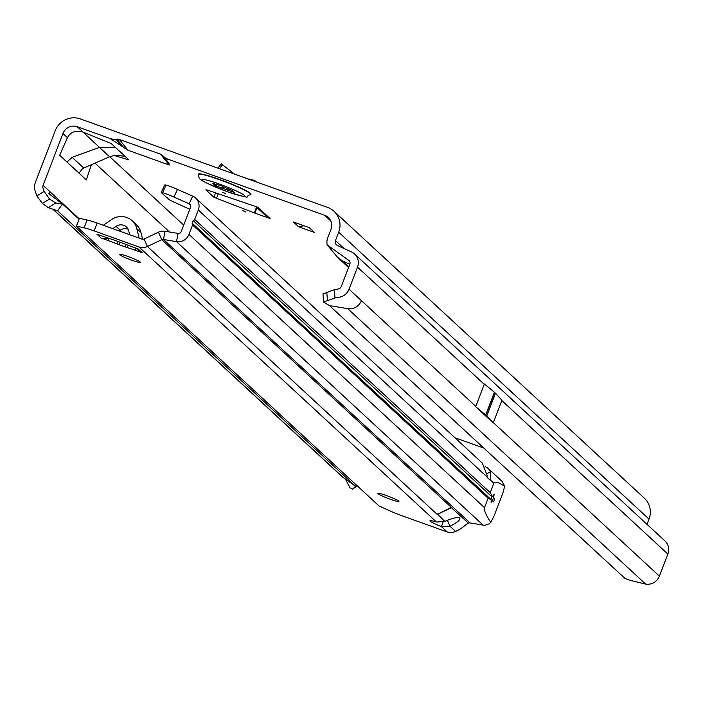 <?xml version="1.0" encoding="UTF-8"?>
<svg xmlns="http://www.w3.org/2000/svg" width="703" height="703" viewBox="0 0 703 703"><rect width="100%" height="100%" fill="white"/><g stroke="black" fill="none" stroke-linecap="round" stroke-linejoin="round"><path stroke-width="1.05" d="M242.359 210.443L245.496 211.902L242.359 210.443M222.702 192.279L225.848 193.729L222.702 192.279M489.666 404.928A2.812 0.65 -70.3 0 0 489.525 406.624A2.812 0.65 -70.3 0 0 490.571 405.763L491.529 403.285A2.812 0.65 -70.3 0 0 491.371 401.483A2.812 0.65 -70.3 0 0 490.615 402.441L485.782 415.034A11.257 1.072 -159 0 0 485.685 414.946L475.641 406.677L493.225 422.934L486.775 415.948A11.257 1.072 -159 0 0 486.696 415.868L485.782 415.034M344.013 248.484L335.472 240.584L338.688 232.201A19.693 19.069 132.8 0 0 334.013 211.287A19.693 19.069 132.8 0 0 327.668 207.447L80.3 118.904A19.693 19.069 132.8 0 0 55.229 130.749L35.335 182.587A12.382 11.986 -47.2 0 0 35.15 190.926L36.864 195.944L44.175 191.409L43.006 188.009A3.937 3.814 132.8 0 1 43.068 185.346L62.962 133.517A11.257 10.897 132.8 0 1 77.286 126.751L110.099 138.491L127.99 150.266L169.221 165.02L168.272 162.455C166.462 160.688 166.426 159.634 168.166 159.273A14.069 13.621 132.8 0 1 163.193 156.101L162.534 155.442A5.624 5.448 -47.2 0 0 160.548 154.168L119.317 139.414A5.624 5.448 -47.2 0 0 116.953 139.124L116.013 139.212A14.069 13.621 132.8 0 1 110.099 138.491M256.999 207.613L254.881 213.114L213.888 197.262L205.83 189.81L207.359 190.074L257.869 207.262L270.075 218.545A11.257 10.897 132.8 0 1 266.446 216.357L255.83 206.533M254.881 213.114L270.075 218.545M349.391 260.804L327.203 244.925A12.382 11.986 -47.2 0 1 327.739 237.816L330.955 229.433A11.257 10.897 132.8 0 0 324.663 215.285L168.166 159.273M113.956 155.425L128.957 159.915L111.294 143.588L83.112 132.129L99.457 147.384L72.128 157.305L66.978 162.024L59.693 155.284L67.426 137.639C70.652 131.848 75.88 130.02 83.112 132.129L77.286 126.751M454.894 437.732L483.409 447.943M298.617 226.77L314.487 232.456L309.311 227.667L293.45 221.99L298.617 226.77L304.012 225.768M356.386 485.035L355.516 486.248L342.299 476.81M49.579 194.511L49.272 191.084L43.068 185.346M125.02 156.277L115.011 155.249L109.606 156.769L82.655 168.518L79.035 173.166L86.32 179.906L91.408 164.643M349.277 260.646A3.937 3.814 132.8 0 1 349.918 261.973L350.041 262.685A3.937 3.814 132.8 0 1 349.786 264.372L341.315 286.446A3.937 3.814 132.8 0 1 338.292 288.968L334.285 289.715L335.015 297.984L339.549 297.141A12.382 11.986 -47.2 0 0 349.039 289.214L361.456 300.691C358.697 306.605 354.127 309.258 347.739 308.661L329.443 305.594L625.002 578.428A16.881 2.267 -168.8 0 0 631.83 580.757L645.662 584.096A12.382 11.986 -47.2 0 0 659.379 576.117L667.85 554.052A12.382 11.986 -47.2 0 0 664.915 540.897L354.584 253.994A12.382 11.986 132.8 0 1 357.519 267.14L349.039 289.214M493.225 422.934L501.942 400.244L495.483 393.258A11.257 1.072 -159 0 0 495.404 393.179L494.499 392.336A11.257 1.072 -159 0 0 494.394 392.248L484.358 383.979L475.641 406.677M79.052 219.257L62.505 203.958L57.593 210.821L48.261 207.64L42.347 203.369L36.864 195.944M345.489 479.2L350.032 487.838L352.73 489.13L355.516 486.248L57.593 210.821M44.175 191.409L49.588 199.063L55.774 203.009L62.505 203.958L48.279 193.272L50.027 195.091M647.006 524.35L649.018 519.113A19.693 19.069 -47.2 0 0 644.352 498.199L334.013 211.287M335.472 240.584A3.937 3.814 -47.2 0 0 337.361 245.409L351.562 251.973A12.382 11.986 132.8 0 1 354.584 253.994M349.822 264.266L341.966 260.628L337.633 257.403L327.203 244.925M115.222 147.226L99.457 147.384L109.606 156.769M55.774 203.009L48.261 207.64M42.347 203.369L49.588 199.063M357.159 485.755L352.625 489.218L357.062 485.668M121.092 145.574L116.013 139.212M123.596 147.437L116.953 139.124M168.272 162.455L163.193 156.101M169.177 163.746L162.534 155.442M323.239 293.907L334.285 289.715M335.015 297.984L323.529 302.026L329.443 305.594M323.011 293.687L323.529 302.026M326.781 292.149L327.44 300.322M247.851 178.878L253.888 180.258A11.257 10.897 132.8 0 1 257.017 182.156M217.983 168.184L221.243 163.799L217.895 168.149M221.304 163.861L234.503 174.098M250.892 194.397A28.138 2.68 -159 0 0 250.971 194.283A28.138 2.68 -159 0 0 219.538 179.423A28.138 2.68 -159 0 0 198.448 174.116A28.138 2.68 -159 0 0 198.431 174.265M250.822 194.626A28.138 2.68 -159 0 0 250.874 194.546A28.138 2.68 -159 0 0 219.441 179.678A28.138 2.68 -159 0 0 198.343 174.379A28.138 2.68 -159 0 0 198.325 174.476C199.933 179.915 195.355 178.624 227.623 191.814C257.272 200.61 242.298 196.172 250.822 194.626M234.6 192.534A12.663 1.204 21 0 1 234.512 192.534A12.663 1.204 21 0 1 234.415 192.525L214.626 185.443A12.663 1.204 21 0 1 214.424 185.346A12.663 1.204 21 0 1 214.23 185.249L215.329 185.188L212.464 183.43L220.689 185.61A12.663 1.204 21 0 1 220.979 185.706A12.663 1.204 21 0 1 221.269 185.812L232.438 190.715L231.524 190.759L234.626 192.473M131.883 260.242A11.257 1.072 21 0 1 119.308 254.301A11.257 1.072 21 0 1 127.744 256.419A11.257 1.072 21 0 1 140.319 262.36A11.257 1.072 21 0 1 131.883 260.242M390.49 499.332A11.257 1.072 21 0 1 377.915 493.392A11.257 1.072 21 0 1 386.351 495.51A11.257 1.072 21 0 1 398.926 501.459A11.257 1.072 21 0 1 390.49 499.332M447.372 520.343L449.99 526.231A14.069 3.251 156 0 0 459.859 518.313A14.069 3.251 156 0 0 459.665 518.049A14.069 3.251 156 0 0 444.823 521.45L436.493 522.039A14.069 1.344 -159 0 0 429.972 520.747A14.069 1.344 -159 0 0 441.387 526.565L443.101 522.109M97.585 234.371A11.257 10.897 132.8 0 1 96.847 234.134L103.754 236.577A56.266 5.369 -159 0 0 112.058 239.371A11.257 1.072 21 0 1 114.123 240.066A52.33 4.991 21 0 1 116.997 241.085A52.33 4.991 21 0 1 119.914 242.14A11.257 1.072 21 0 1 122.12 242.966A56.266 5.369 -159 0 0 131.074 246.358L138.078 248.897A11.257 10.897 132.8 0 1 137.366 248.607M485.202 466.678L485.483 466.801A11.257 10.897 132.8 0 1 488.392 468.708L502.179 481.45L504.657 486.256C498.357 482.17 494.754 481.168 493.858 483.242L490.246 492.654L492.416 496.608L494.095 494.473L493.585 498.075L494.569 499.235L493.585 498.075M494.569 499.235L493.568 501.854L492.267 500.65A4.218 0.975 109.7 0 0 493.33 498.093M491.151 502.364L492.267 500.65M451.291 507.338L437.222 514.42L451.598 507.628L161.795 239.697L147.419 246.498A11.257 10.897 132.8 0 1 138.957 246.955L94.158 230.918L97.163 223.071A16.881 1.608 21 0 0 87.146 220.004L79.404 218.334L76.399 226.173L84.132 227.842A16.881 1.608 21 0 1 94.158 230.918M447.222 531.951L441.387 526.565L449.99 526.231L455.667 531.477L452.653 532.435A11.257 10.897 -47.2 0 1 447.222 531.951L402.424 515.914A16.881 1.608 21 0 1 390.578 511.16L378.952 505.896L76.399 226.173M189.792 209.292L174.282 202.209A5.624 0.448 -155.1 0 1 169.432 199.819L161.207 192.534L162.498 192.763A16.881 1.336 -155.1 0 1 173.94 197.051L189.186 203.773A2.812 2.724 132.8 0 1 190.583 207.244L181.225 231.63A2.812 2.724 132.8 0 1 178.105 233.44L165.073 231.261A11.257 10.897 -47.2 0 0 158.465 232.201L144.08 238.994A2.812 2.724 132.8 0 1 141.962 239.108L97.163 223.071M504.657 486.256L502.821 493.225L494.279 515.51L490.756 522.426C485.826 514.789 483.743 509.86 484.49 507.636L488.102 498.225L192.56 224.986L188.949 234.398A11.257 10.897 132.8 0 1 176.479 241.647L163.448 239.468A2.812 2.724 -47.2 0 0 161.795 239.697L158.465 232.201M455.667 531.477A16.881 3.902 156 0 0 463.883 526.345L465.606 524.913A5.624 1.301 156 0 1 468.409 523.173L468.62 523.076A2.812 2.724 132.8 0 1 470.061 522.935L483.093 525.115A11.257 10.897 -47.2 0 0 484.982 525.264L489.244 523.797L490.756 522.426M491.081 502.32L491.265 499.824L488.102 498.225M492.416 496.608L491.819 496.696A4.218 0.975 109.7 0 0 490.879 499.367L192.227 223.255M173.94 197.051L177.481 189.423L192.727 196.146A11.257 10.897 132.8 0 1 195.645 198.053L482.355 463.128L487.188 475.536L487.065 476.959A5.624 1.301 109.7 0 0 487.284 477.557L489.921 479.991A5.624 1.301 109.7 0 0 490.035 480.061A5.624 1.301 109.7 0 0 490.369 480.017L489.683 479.771M195.645 198.053A11.257 10.897 132.8 0 1 198.316 210.012L194.705 219.415A1.687 1.634 132.8 0 1 193.105 220.531L192.104 223.141A1.687 1.634 132.8 0 1 192.56 224.986M488.392 468.708A11.257 10.897 132.8 0 1 490.641 471.678L490.369 480.017L493.858 483.242M491.819 496.696L193.105 220.531M493.568 501.854L492.328 500.703M492.847 501.195L492.39 500.764M129.677 234.714L128.728 230.892A8.436 8.172 -47.2 0 0 116.092 226.366L112.796 228.668M128.122 229.248A8.436 8.172 -47.2 0 0 120.231 230.197L119.159 230.944M103.341 225.285L111.505 219.591A16.881 16.345 132.8 0 1 132.138 220.76L136.277 224.582A16.881 16.345 132.8 0 1 140.925 232.465L142.612 239.248M132.138 220.76A16.881 16.345 132.8 0 1 136.786 228.633L139.141 238.097M108.077 238.053A11.257 10.897 132.8 0 1 100.986 237.966L96.865 234.117M101.047 237.983L107.998 240.505A56.266 5.369 -159 0 1 116.953 243.888A11.257 1.072 21 0 0 119.159 244.723A52.33 4.991 21 0 0 124.949 246.788A11.257 1.072 21 0 0 127.006 247.491A56.266 5.369 -159 0 1 135.31 250.277L142.217 252.72A11.257 10.897 132.8 0 1 138.596 250.523L135.987 248.115M107.998 240.505L108.842 238.308M135.31 250.277L136.101 248.221M487.232 473.506L490.641 471.678M161.207 192.534L164.748 184.907L166.04 185.126A16.881 1.336 -155.1 0 1 177.481 189.423M451.115 507.417L468.409 523.173M437.319 513.937L444.823 521.45M324.663 215.285L330.762 220.927M183.711 225.145L109.712 156.725M343.6 477.873L53.085 209.283M79.228 218.782L49.272 191.084M94.967 163.105L169.493 231.999M79.035 173.166L66.978 162.024M62.962 133.517L67.426 137.639M495.404 393.179L491.529 403.285M490.571 405.763L486.696 415.868M495.483 393.258L486.775 415.948M494.499 392.336L490.615 402.441M494.394 392.248L485.685 414.946M501.819 400.552L667.85 554.052M493.348 422.626L659.379 576.117M338.688 232.201L649.018 519.113M348.793 266.947L341.966 260.628M357.519 267.14L484.235 384.295M361.456 300.691L475.764 406.369M645.662 584.096L347.739 308.661M83.683 167.982L72.128 157.305M119.317 139.414L127.99 150.266M160.548 154.168L169.221 165.02M253.888 180.258L253.625 180.943M213.888 197.262L215.593 192.815M222.517 164.739L219.459 168.711M253.106 180.75L253.361 180.082M218.264 193.703L216.436 198.466M254.337 212.912L256.533 207.183M227.508 191.743A22.865 2.179 -159 0 0 244.249 195.355A22.865 2.179 -159 0 0 219.099 183.975A22.865 2.179 -159 0 0 202.367 180.363A22.865 2.179 -159 0 0 227.508 191.743M223.791 187.051L223.036 188.879M221.867 188.29L222.649 186.409M228.071 190.513L228.598 188.975M228.08 188.799L227.5 190.478M214.283 184.467L214.503 183.931M216.331 186.11L216.823 184.757M144.08 238.994L147.419 246.498L436.906 514.139M188.949 234.398L484.49 507.636M483.093 525.115L176.479 241.647L178.105 233.44M487.065 476.959L198.316 210.012M490.246 492.654L194.705 219.415M165.073 231.261L163.448 239.468L470.061 522.935M120.231 230.197L116.092 226.366M140.925 232.465L136.786 228.633M116.953 243.888L117.902 241.41M119.159 244.723L120.116 242.21M124.949 246.788L125.863 244.407M127.006 247.491L127.893 245.171M142.217 252.72L138.078 248.897M84.132 227.842L87.146 220.004M436.493 522.039L138.957 246.955M190.451 204.942L189.186 203.773L192.727 196.146M162.498 192.763L166.04 185.126M342.396 476.906L52.839 209.204M337.809 257.562L348.583 267.518M215.329 185.188L215.68 184.353M231.524 190.759L231.709 190.223M490.94 499.429L192.165 223.194"/></g></svg>
